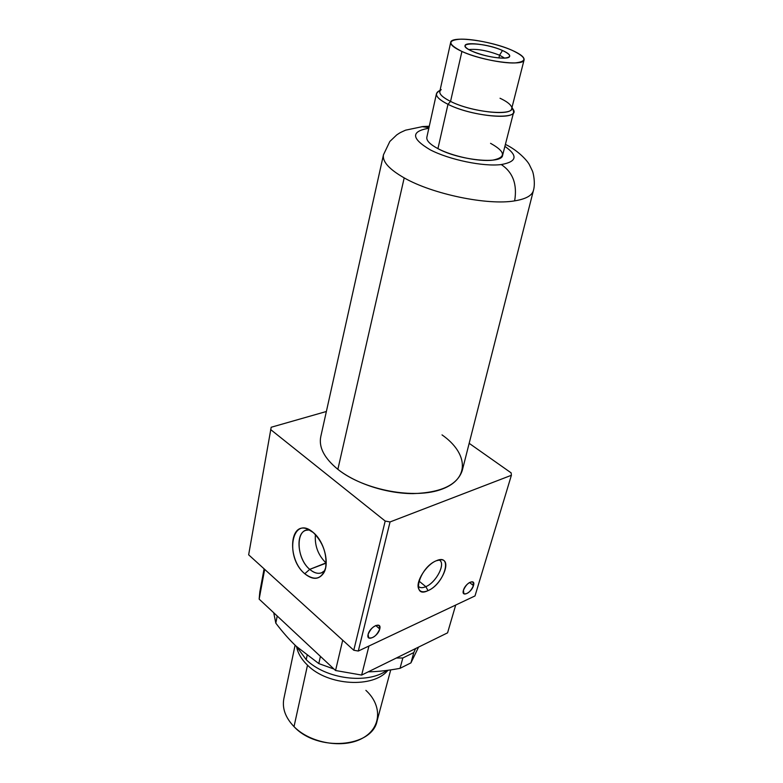 <?xml version="1.0" encoding="UTF-8"?>
<svg xmlns="http://www.w3.org/2000/svg" width="783" height="783" viewBox="0 0 783 783"><rect width="100%" height="100%" fill="white"/><g stroke="black" fill="none" stroke-linecap="round" stroke-linejoin="round"><path stroke-width="1.17" d="M375.732 625.5L379.745 629.013L379.158 625.509C374.842 624.736 371.152 627.702 368.108 634.406L368.695 637.861C373.011 638.654 376.692 635.698 379.745 629.013L375.732 625.5M469.516 582.474L473.461 585.606L473.01 582.014C469.409 581.505 466.218 584.245 463.438 590.245L463.879 593.798C467.48 594.317 470.671 591.586 473.461 585.606L469.516 582.474M326.198 563.124L309.735 569.358C313.885 572.902 317.82 574.066 321.519 572.833L324.828 570.562C320.639 574.585 315.608 574.184 309.735 569.358L304.763 573.743C312.574 580.037 318.857 579.841 323.604 573.146C329.858 563.603 324.211 541.249 313.298 532.538L307.465 529.024C289.142 521.419 287.224 559.512 304.763 573.743L309.735 569.358C295.788 558.113 295.406 527.664 309.5 529.934L305.967 530.306C294.946 533.184 297.599 559.483 309.735 569.358L325.963 562.928C318.064 555.069 314.541 545.604 315.412 534.544C314.541 545.604 318.064 555.069 325.963 562.928L326.198 563.124M533.419 190.523L533.409 190.543C532.029 195.613 525.775 199.058 514.646 200.869C487.78 205.596 432.549 194.184 404.194 177.888L337.864 469.34C355.903 483.63 386.557 493.603 413.023 493.623C440.995 492.693 457.409 484.98 462.264 470.495L533.409 190.543C532.029 195.613 525.775 199.058 514.646 200.869C517.397 184.416 512.934 172.309 501.277 164.557C512.934 172.309 517.397 184.416 514.646 200.869C487.78 205.596 432.549 194.184 404.194 177.888C389.141 169.275 382.231 161.582 383.464 154.819C382.231 161.582 389.141 169.275 404.194 177.888L337.864 469.34C324.348 458.231 318.642 447.367 320.756 436.748C318.652 447.387 324.358 458.241 337.864 469.34C363.752 490.217 414.931 499.74 442.346 489.013C470.162 478.589 468.028 453.024 442.023 434.888M421.9 126.621L428.957 127.658L421.9 126.621M504.898 146.382C518.17 155.68 516.956 161.738 501.277 164.557C516.956 161.738 518.17 155.68 504.898 146.382M512.865 108.906L513.677 112.028C513.354 120.465 469.839 115.551 447.984 104.305L437.932 148.643C459.21 160.368 502.04 164.557 502.608 155.318L513.677 112.028M500.043 98.247C506.033 101.076 509.762 103.757 511.25 106.292C518.737 116.598 473.715 113.281 450.548 101.408L447.984 104.305C472.883 117.137 521.341 120.621 513.208 109.463L511.984 107.467M450.705 42.341L439.782 91.513C439.351 94.312 442.933 97.611 450.548 101.408L461.921 51.453C454.091 47.841 450.352 44.807 450.705 42.341C451.204 35.421 490.912 40.716 511.965 50.249C497.743 44.044 474.371 38.944 461.021 39.15C447.259 40.041 447.563 44.142 461.921 51.453C476.289 57.981 501.668 63.482 514.842 62.943C527.791 61.593 526.832 57.365 511.965 50.249C520.392 53.988 524.444 57.179 524.101 59.831C524.072 66.721 482.905 61.328 461.921 51.453L450.548 101.408C470.916 111.832 511.377 116.432 511.681 108.641L524.101 59.831M295.103 645.172L283.857 698.671C282.037 708.302 285.423 717.629 294.017 726.634L307.504 665.178C301.426 659.315 297.775 653.11 296.561 646.562C297.775 653.11 301.426 659.315 307.504 665.178C327.852 685.849 373.52 688.443 387.918 670.287C373.52 688.443 327.852 685.849 307.504 665.178L294.017 726.634C317.35 752.101 372.258 747.55 377.103 720.879L390.707 669.896M307.102 655.528L306.202 659.668C325.64 679.115 367.54 684.548 386.812 670.434C367.54 684.548 325.64 679.115 306.202 659.668L307.102 655.528M438.989 559.904C446.379 562.576 436.552 582.386 425.825 586.673L428.027 590.636C441.661 585.155 452.535 559.424 440.888 559.737L436.248 560.775C426.559 564.533 415.763 581.26 418.465 588.287C419.835 591.948 423.026 592.731 428.027 590.636L425.825 586.673C422.272 588.19 419.708 587.974 418.122 586.036L418.876 586.81C420.54 588.004 422.859 587.964 425.825 586.673L418.915 581.006L425.825 586.673C436.004 582.591 445.811 564.063 439.684 560.315M418.562 647.101L410.938 662.878L400.025 668.339C388.485 670.493 377.886 671.657 368.225 671.843C377.886 671.657 388.485 670.493 400.025 668.339L402.844 657.974L396.345 658.023L402.844 657.974L400.025 668.339L410.938 662.878L418.562 647.101M333.998 669.054L318.798 663.583L296.277 646.298L318.798 663.583L320.423 656.369L318.798 663.583L333.998 669.054M499.564 55.201L498.888 57.962L499.564 55.201L504.653 58.118L499.564 55.201L502.48 50.484L499.564 55.201C487.545 50.572 477.297 48.693 468.841 49.583C477.297 48.693 487.545 50.572 499.564 55.201M472.061 51.208C484.08 56.807 507.453 60.232 509.479 56.758C510.536 55.143 508.196 53.048 502.48 50.484C488.944 44.279 463.223 41.254 465.151 46.197C465.572 47.636 467.882 49.309 472.061 51.208C450.636 41.861 482.671 41.411 502.48 50.484C511.465 54.83 511.965 57.384 503.998 58.148C493.691 57.942 483.052 55.632 472.061 51.208M277.221 616.006L275.812 623.151C282.82 632.361 289.641 640.073 296.277 646.298C289.641 640.073 282.82 632.361 275.812 623.151L273.727 612.737L275.812 623.151L277.221 616.006M413.796 652.572L410.938 662.878L413.796 652.572L402.844 657.974L413.796 652.572L415.607 648.549L413.796 652.572M447.573 632.84L361.648 675.073L335.555 670.512L259.153 599.132L264.674 569.368L259.153 599.132L335.555 670.512L361.648 675.073L368.95 646.024L361.648 675.073L447.573 632.84L455.706 605.044L447.573 632.84M296.61 646.611L306.202 659.668L296.61 646.611M365.886 690.361C382.427 705.414 381.624 727.955 362.323 738.31C343.257 748.91 310.303 743.341 294.017 726.634M342.709 640.2L335.555 670.512L342.709 640.2M264.086 568.83L259.809 591.919L259.153 599.132M353.769 650.242L248.651 554.814L271.182 427.254L326.374 411.496L271.182 427.254L248.651 554.814L353.769 650.242L385.197 521.047L270.634 429.554L385.197 521.047L353.769 650.242L358.301 651.045L353.769 650.242M475.007 595.932L358.301 651.045L390.051 521.948L385.197 521.047L390.051 521.948L358.301 651.045L475.007 595.932L511.387 475.291L390.051 521.948L511.387 475.291L475.007 595.932M469.164 443.325L511.152 472.883L511.387 475.291L511.152 472.883L469.164 443.325M440.046 90.329L438.049 91.552C434.183 94.665 437.491 98.912 447.984 104.305L450.548 101.408C440.77 96.417 437.658 92.482 441.23 89.605M436.474 93.637L426.843 137.26C426.295 140.588 429.994 144.385 437.932 148.643L447.984 104.305C439.84 100.214 436.004 96.661 436.474 93.637L438.607 91.22M428.83 128.255C410.723 131.329 411.192 138.513 430.229 149.817C449.393 159.801 483.473 166.848 501.277 164.557C483.473 166.848 449.393 159.801 430.229 149.817C411.192 138.513 410.723 131.329 428.83 128.255M490.559 143.328C505.652 151.765 506.356 157.383 492.683 160.163C478.805 161.875 452.535 156.365 437.932 148.643M429.27 126.259L422.957 126.533L405.604 130.164C398.772 133.169 399.467 133.179 396.717 134.921L389.826 141.478L383.464 154.799M313.298 532.538C323.144 542.521 327.255 554.276 325.63 567.792C321.803 579.224 314.854 581.211 304.763 573.743C283.965 556.703 292.167 513.824 313.298 532.538M436.248 560.775C453.396 552.935 444.568 583.873 428.027 590.636C410.713 599.24 419.13 567.567 436.248 560.775M473.461 585.606C471.513 592.858 461.03 597.781 463.438 590.245C465.405 582.885 475.947 578.069 473.461 585.606M379.745 629.013C378.072 636.628 365.915 642.334 368.108 634.406C369.801 626.664 382.045 621.076 379.745 629.013M505.397 144.395C518.219 150.444 527.771 161.22 529.425 164.792L532.303 170.753C533.34 172.573 535.572 183.535 533.409 190.543M320.746 436.777L383.464 154.819"/></g></svg>
